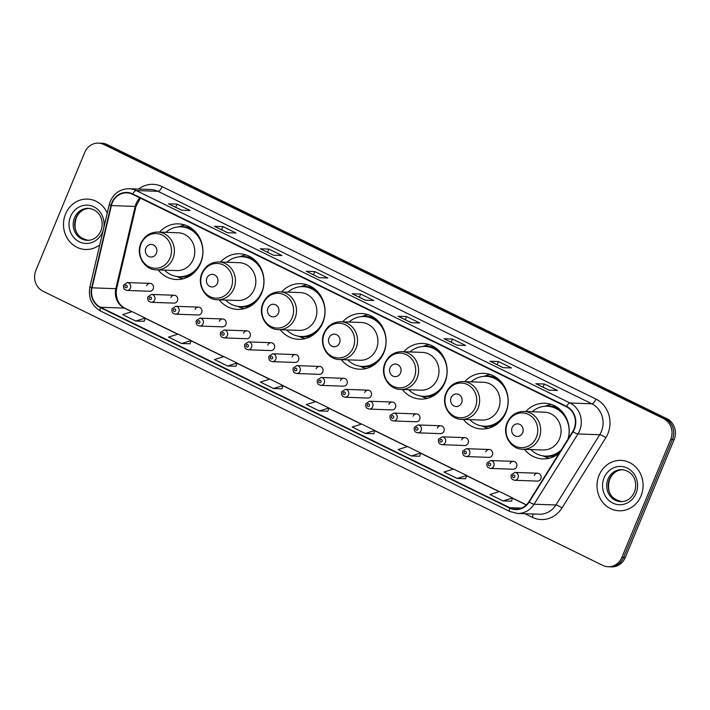 <?xml version="1.0" encoding="UTF-8"?>
<svg xmlns="http://www.w3.org/2000/svg" width="710" height="710" viewBox="0 0 710 710"><rect width="100%" height="100%" fill="white"/><g stroke="black" fill="none" stroke-linecap="round" stroke-linejoin="round"><path stroke-width="1.06" d="M524.441 449.306A27.841 25.453 -88 0 0 542.795 458.9A27.841 25.453 -88 0 0 559.303 453.033M463.399 419.415A27.841 25.453 -88 0 0 481.744 429A27.841 25.453 -88 0 0 505.91 412.528A27.841 25.453 -88 0 0 483.732 373.353A27.841 25.453 -88 0 0 464.739 381.616M402.348 389.515A27.841 25.453 -88 0 0 420.702 399.1A27.841 25.453 -88 0 0 444.868 382.628A27.841 25.453 -88 0 0 422.681 343.454A27.841 25.453 -88 0 0 403.697 351.716M341.297 359.615A27.841 25.453 -88 0 0 359.65 369.2A27.841 25.453 -88 0 0 383.817 352.728A27.841 25.453 -88 0 0 361.63 313.554A27.841 25.453 -88 0 0 342.646 321.816M280.255 329.715A27.841 25.453 -88 0 0 298.599 339.3A27.841 25.453 -88 0 0 322.775 322.828A27.841 25.453 -88 0 0 300.587 283.663A27.841 25.453 -88 0 0 281.595 291.916M219.204 299.815A27.841 25.453 -88 0 0 237.557 309.409A27.841 25.453 -88 0 0 261.724 292.937A27.841 25.453 -88 0 0 239.536 253.763A27.841 25.453 -88 0 0 220.553 262.017M158.161 269.915A27.841 25.453 -88 0 0 176.506 279.509A27.841 25.453 -88 0 0 200.673 263.037A27.841 25.453 -88 0 0 178.494 223.863A27.841 25.453 -88 0 0 159.501 232.117M174.269 295.245L151.514 294.437A3.941 3.603 92 0 1 154.656 299.984A3.941 3.603 92 0 1 151.23 302.309L173.994 303.117A3.941 3.603 -88 0 0 177.411 300.791A3.941 3.603 -88 0 0 174.269 295.245A3.941 3.603 -88 0 0 170.853 297.579M198.498 307.111L175.743 306.303A3.941 3.603 92 0 1 178.876 311.841A3.941 3.603 92 0 1 175.459 314.175L198.214 314.983A3.941 3.603 -88 0 0 201.64 312.657A3.941 3.603 -88 0 0 198.498 307.111A3.941 3.603 -88 0 0 195.081 309.445M222.727 318.976L199.963 318.169A3.941 3.603 92 0 1 203.104 323.707A3.941 3.603 92 0 1 199.688 326.041L222.443 326.848A3.941 3.603 -88 0 0 225.86 324.523A3.941 3.603 -88 0 0 222.727 318.976A3.941 3.603 -88 0 0 219.301 321.31M246.947 330.842L224.191 330.035A3.941 3.603 92 0 1 227.333 335.573A3.941 3.603 92 0 1 223.916 337.907L246.672 338.714A3.941 3.603 -88 0 0 250.089 336.389A3.941 3.603 -88 0 0 246.947 330.842A3.941 3.603 -88 0 0 243.53 333.176M271.176 342.708L248.42 341.9A3.941 3.603 92 0 1 251.562 347.438A3.941 3.603 92 0 1 248.136 349.773L270.901 350.58A3.941 3.603 -88 0 0 274.317 348.255A3.941 3.603 -88 0 0 271.176 342.708A3.941 3.603 -88 0 0 267.759 345.042M295.404 354.574L272.649 353.766A3.941 3.603 92 0 1 275.791 359.304A3.941 3.603 92 0 1 272.365 361.639L295.12 362.446A3.941 3.603 -88 0 0 298.546 360.112A3.941 3.603 -88 0 0 295.404 354.574A3.941 3.603 -88 0 0 291.988 356.899M319.633 366.44L296.878 365.623A3.941 3.603 92 0 1 300.01 371.17A3.941 3.603 92 0 1 296.594 373.504L319.349 374.312A3.941 3.603 -88 0 0 322.766 371.978A3.941 3.603 -88 0 0 319.633 366.44A3.941 3.603 -88 0 0 316.207 368.765M343.853 378.306L321.097 377.489A3.941 3.603 92 0 1 324.239 383.036A3.941 3.603 92 0 1 320.822 385.37L343.578 386.178A3.941 3.603 -88 0 0 346.995 383.844A3.941 3.603 -88 0 0 343.853 378.306A3.941 3.603 -88 0 0 340.436 380.631M368.082 390.172L345.326 389.355A3.941 3.603 92 0 1 348.468 394.902A3.941 3.603 92 0 1 345.042 397.236L367.807 398.044A3.941 3.603 -88 0 0 371.223 395.71A3.941 3.603 -88 0 0 368.082 390.172A3.941 3.603 -88 0 0 364.665 392.497M392.31 402.037L369.555 401.221A3.941 3.603 92 0 1 372.697 406.768A3.941 3.603 92 0 1 369.271 409.102L392.026 409.91A3.941 3.603 -88 0 0 395.452 407.575A3.941 3.603 -88 0 0 392.31 402.037A3.941 3.603 -88 0 0 388.894 404.363M416.539 413.903L393.784 413.087A3.941 3.603 92 0 1 396.917 418.634A3.941 3.603 92 0 1 393.5 420.959L416.255 421.775A3.941 3.603 -88 0 0 419.672 419.441A3.941 3.603 -88 0 0 416.539 413.903A3.941 3.603 -88 0 0 413.113 416.229M440.759 425.76L418.004 424.953A3.941 3.603 92 0 1 421.145 430.5A3.941 3.603 92 0 1 417.728 432.825L440.484 433.641A3.941 3.603 -88 0 0 443.901 431.307A3.941 3.603 -88 0 0 440.759 425.76A3.941 3.603 -88 0 0 437.342 428.094M464.988 437.626L442.232 436.819A3.941 3.603 92 0 1 445.374 442.365A3.941 3.603 92 0 1 441.948 444.691L464.713 445.507A3.941 3.603 -88 0 0 468.13 443.173A3.941 3.603 -88 0 0 464.988 437.626A3.941 3.603 -88 0 0 461.571 439.96M489.217 449.492L466.461 448.684A3.941 3.603 92 0 1 469.603 454.231A3.941 3.603 92 0 1 466.177 456.557L488.933 457.373A3.941 3.603 -88 0 0 492.358 455.039A3.941 3.603 -88 0 0 489.217 449.492A3.941 3.603 -88 0 0 485.8 451.826M513.445 461.358L490.69 460.55A3.941 3.603 92 0 1 493.823 466.097A3.941 3.603 92 0 1 490.406 468.422L513.161 469.23A3.941 3.603 -88 0 0 516.578 466.905A3.941 3.603 -88 0 0 513.445 461.358A3.941 3.603 -88 0 0 510.02 463.692M537.665 473.224L514.91 472.416A3.941 3.603 92 0 1 518.052 477.954A3.941 3.603 92 0 1 514.635 480.288L537.39 481.096A3.941 3.603 -88 0 0 540.807 478.771A3.941 3.603 -88 0 0 537.665 473.224A3.941 3.603 -88 0 0 534.248 475.558M150.041 283.379L127.285 282.571A3.941 3.603 92 0 1 130.427 288.118A3.941 3.603 92 0 1 127.01 290.443L149.766 291.26A3.941 3.603 -88 0 0 153.182 288.926A3.941 3.603 -88 0 0 150.041 283.379A3.941 3.603 -88 0 0 146.624 285.713M568.204 438.78A27.841 25.453 -88 0 0 544.774 403.253A27.841 25.453 -88 0 0 525.791 411.516M608.177 566.749L611.576 566.873A15.762 14.404 -88 0 0 625.261 557.545L674.127 439.57A15.762 14.404 -88 0 0 666.965 418.758L107.219 144.609A15.762 14.404 -88 0 0 101.823 143.251L100.119 143.189A15.762 14.404 -88 0 1 105.524 144.556A15.762 14.404 -88 0 0 100.119 143.189L98.424 143.127A15.762 14.404 -88 0 0 84.739 152.455L35.873 270.43A15.762 14.404 -88 0 0 43.035 291.242L602.781 565.391A15.762 14.404 -88 0 0 608.177 566.749A15.762 14.404 -88 0 0 621.853 557.421L670.728 439.446A15.762 14.404 -88 0 0 663.566 418.634L103.82 144.494A15.762 14.404 -88 0 0 98.424 143.127M663.566 418.634L665.27 418.696L105.524 144.556L665.27 418.696A15.762 14.404 -88 0 1 672.423 439.508A15.762 14.404 -88 0 0 665.27 418.696L666.965 418.758M621.853 557.421L623.558 557.483L672.423 439.508L623.558 557.483A15.762 14.404 -88 0 1 609.881 566.811A15.762 14.404 -88 0 0 623.558 557.483L625.261 557.545M65.551 214.012A25.214 23.048 -88 0 0 85.644 249.494A25.214 23.048 -88 0 0 99.782 244.835A25.214 23.048 -88 0 1 85.644 249.494A25.214 23.048 -88 0 1 65.551 214.012A25.214 23.048 -88 0 1 87.445 199.093A25.214 23.048 -88 0 0 65.551 214.012M599.062 475.309A25.214 23.048 -88 0 0 619.155 510.783A25.214 23.048 -88 0 0 641.041 495.864A25.214 23.048 -88 0 0 620.948 460.391A25.214 23.048 -88 0 0 599.062 475.309A25.214 23.048 -88 0 0 619.155 510.783A25.214 23.048 -88 0 0 641.041 495.864A25.214 23.048 -88 0 0 620.948 460.391A25.214 23.048 -88 0 0 599.062 475.309M112.251 202.803A16.809 15.371 92 0 1 126.841 192.863A16.809 15.371 92 0 1 132.601 194.309L566.403 406.768A16.809 15.371 92 0 1 572.721 431.529L528.879 501.784A16.809 15.371 92 0 1 515.602 509.168A16.809 15.371 92 0 1 509.842 507.712L100.563 307.261A16.809 15.371 92 0 1 92.034 287.834L111.355 205.572A16.809 15.371 92 0 1 112.251 202.803M111.896 202.634A17.226 15.753 -88 0 0 110.982 205.474L91.661 287.727A17.226 15.753 -88 0 0 100.403 307.643L509.682 508.103A17.226 15.753 -88 0 0 529.198 502.014L573.041 431.769A17.226 15.753 -88 0 0 566.562 406.386L132.761 193.928A17.226 15.753 -88 0 0 111.896 202.634M548.954 390.145L557.457 390.447L544.339 384.021L535.837 383.719L548.954 390.145M536.094 383.782L549.096 390.145L536.103 383.79A4.207 1.58 116.1 0 0 536.094 383.782A4.207 1.58 116.1 0 0 535.837 383.719M543.035 387.181L544.339 384.021M503.035 367.656L511.546 367.957L498.42 361.532L489.918 361.23L503.035 367.656M490.175 361.292L503.177 367.656L490.184 361.301A4.207 1.58 116.1 0 0 490.175 361.292A4.207 1.58 116.1 0 0 489.918 361.23M497.115 364.692L498.42 361.532M457.116 345.166L465.627 345.468L452.51 339.043L443.998 338.741L457.116 345.166M451.196 342.202L452.51 339.043M411.205 322.677L419.708 322.979L406.59 316.553L398.079 316.252L411.205 322.677M398.345 316.314L411.347 322.686L398.354 316.323A4.207 1.58 116.1 0 0 398.345 316.314A4.207 1.58 116.1 0 0 398.079 316.252M405.286 319.713L406.59 316.553M181.618 210.24L190.129 210.542L177.003 204.116L168.501 203.814L181.618 210.24M168.758 203.876L181.76 210.24L168.767 203.876A4.207 1.58 116.1 0 0 168.758 203.876A4.207 1.58 116.1 0 0 168.501 203.814M175.698 207.276L177.003 204.116M227.537 232.72L236.039 233.031L222.922 226.605L214.42 226.304L227.537 232.72M214.677 226.366L227.679 232.729L214.686 226.366A4.207 1.58 116.1 0 0 214.677 226.366A4.207 1.58 116.1 0 0 214.42 226.304M221.618 229.765L222.922 226.605M273.448 255.209L281.959 255.52L268.841 249.095L260.33 248.784L273.448 255.209M267.528 252.245L268.841 249.095M319.367 277.699L327.878 278L314.761 271.575L306.25 271.273L319.367 277.699M313.447 274.734L314.761 271.575M365.286 300.188L373.788 300.49L360.671 294.064L352.169 293.762L365.286 300.188M352.426 293.825L365.428 300.197L352.435 293.833A4.207 1.58 116.1 0 0 352.426 293.825A4.207 1.58 116.1 0 0 352.169 293.762M359.366 297.224L360.671 294.064M107.254 213.062A25.214 23.048 -88 0 0 87.445 199.093A25.214 23.048 -88 0 1 107.254 213.062M411.232 455.953L420.746 452.989L407.629 446.572L398.115 449.528L411.232 455.953L419.663 456.219M457.151 478.442L465.574 478.735L466.665 475.478L453.539 469.053L444.025 472.017L457.151 478.442L466.665 475.478M503.062 500.923L512.576 497.967L499.458 491.542L489.944 494.497L503.062 500.923L511.502 501.198M273.483 388.485L281.905 388.787L282.997 385.53L269.871 379.105L260.357 382.06L273.483 388.485L282.997 385.53M227.564 365.996L237.078 363.041L223.961 356.615L214.447 359.571L227.564 365.996L235.995 366.262M181.645 343.507L191.159 340.552L178.041 334.126L168.527 337.081L181.645 343.507L190.076 343.773M135.725 321.018L145.239 318.062L132.122 311.637L122.608 314.592L135.725 321.018L144.165 321.284M365.313 433.464L374.827 430.508L361.709 424.083L352.195 427.038L365.313 433.464L373.744 433.73M319.393 410.975L328.908 408.019L315.79 401.594L306.276 404.549L319.393 410.975L327.834 411.241M328.908 408.019L327.816 411.276M237.078 363.041L235.986 366.298M191.159 340.552L190.067 343.809M145.239 318.062L144.148 321.319M374.827 430.508L373.735 433.766M420.746 452.989L419.654 456.246M512.576 497.967L511.484 501.224M156.377 253.31A6.301 5.76 -88 0 0 153.511 244.986A6.301 5.76 -88 0 0 145.878 248.172A6.301 5.76 -88 0 0 148.745 256.496A6.301 5.76 -88 0 0 156.377 253.31M156.44 269.853L176.826 270.581A18.913 17.288 -88 0 0 193.244 259.39A18.913 17.288 -88 0 0 178.174 232.782L157.789 232.064C149.987 232.179 144.352 235.951 140.891 243.379C135.574 254.917 144.316 269.933 156.44 269.853A18.913 17.288 -88 0 0 172.858 258.671A18.913 17.288 -88 0 0 157.789 232.064M164.507 270.146A24.948 22.809 -88 0 0 179.16 276.714A24.948 22.809 -88 0 0 200.823 261.946A24.948 22.809 -88 0 0 180.944 226.836A24.948 22.809 -88 0 0 165.856 232.347M198.498 235.809A24.948 22.809 -88 0 0 181.787 226.872L180.944 226.836M179.16 276.714L180.012 276.74A24.948 22.809 -88 0 0 197.318 269.019M183.082 278.808A27.317 24.974 92 0 1 179.239 277.566L176.63 276.465M178.387 226.907L181.077 225.993A27.317 24.974 92 0 1 184.999 225.026M217.42 283.21A6.301 5.76 -88 0 0 214.562 274.885A6.301 5.76 -88 0 0 206.929 278.071A6.301 5.76 -88 0 0 209.787 286.396A6.301 5.76 -88 0 0 217.42 283.21M217.491 299.753L237.877 300.481A18.913 17.288 -88 0 0 254.286 289.289A18.913 17.288 -88 0 0 239.217 262.682L218.831 261.954C211.03 262.079 205.403 265.851 201.933 273.279C196.626 284.817 205.359 299.833 217.491 299.753A18.913 17.288 -88 0 0 233.901 288.571A18.913 17.288 -88 0 0 218.831 261.954M225.549 300.046A24.948 22.809 -88 0 0 240.211 306.605A24.948 22.809 -88 0 0 261.875 291.845A24.948 22.809 -88 0 0 241.986 256.736A24.948 22.809 -88 0 0 226.898 262.247M259.549 265.7A24.948 22.809 -88 0 0 242.838 256.772L241.986 256.736M240.211 306.605L241.063 306.64A24.948 22.809 -88 0 0 258.369 298.919M244.125 308.699A27.317 24.974 92 0 1 240.282 307.465L237.672 306.365M239.439 256.807L242.119 255.893A27.317 24.974 92 0 1 246.042 254.925M278.471 313.11A6.301 5.76 -88 0 0 275.604 304.785A6.301 5.76 -88 0 0 267.972 307.971A6.301 5.76 -88 0 0 270.838 316.296A6.301 5.76 -88 0 0 278.471 313.11M278.533 329.653L298.919 330.381A18.913 17.288 -88 0 0 315.338 319.189A18.913 17.288 -88 0 0 300.268 292.582L279.882 291.854C272.081 291.979 266.445 295.75 262.984 303.179C257.668 314.707 266.41 329.733 278.533 329.653A18.913 17.288 -88 0 0 294.952 318.462A18.913 17.288 -88 0 0 279.882 291.854M286.6 329.937A24.948 22.809 -88 0 0 301.262 336.505A24.948 22.809 -88 0 0 322.917 321.745A24.948 22.809 -88 0 0 303.037 286.636A24.948 22.809 -88 0 0 287.949 292.147M320.592 295.6A24.948 22.809 -88 0 0 303.889 286.662L303.037 286.636M301.262 336.505L302.105 336.54A24.948 22.809 -88 0 0 319.411 328.81M305.176 338.599A27.317 24.974 92 0 1 301.333 337.365L298.724 336.265M300.49 286.698L303.17 285.793A27.317 24.974 92 0 1 307.093 284.825M339.513 343.01A6.301 5.76 -88 0 0 336.655 334.685A6.301 5.76 -88 0 0 329.023 337.871A6.301 5.76 -88 0 0 331.889 346.196A6.301 5.76 -88 0 0 339.513 343.01M339.584 359.553L359.97 360.281A18.913 17.288 -88 0 0 376.389 349.089A18.913 17.288 -88 0 0 361.319 322.482L340.924 321.754C333.132 321.878 327.496 325.65 324.035 333.079C318.719 344.607 327.452 359.633 339.584 359.553A18.913 17.288 -88 0 0 355.994 348.361A18.913 17.288 -88 0 0 340.924 321.754M347.651 359.837A24.948 22.809 -88 0 0 362.304 366.404A24.948 22.809 -88 0 0 383.968 351.645A24.948 22.809 -88 0 0 364.079 316.536A24.948 22.809 -88 0 0 348.992 322.038M381.643 325.499A24.948 22.809 -88 0 0 364.931 316.562L364.079 316.536M362.304 366.404L363.156 366.44A24.948 22.809 -88 0 0 380.462 358.71M366.227 368.499A27.317 24.974 92 0 1 362.375 367.256L359.766 366.156M361.532 316.598L364.212 315.693A27.317 24.974 92 0 1 368.135 314.725M400.564 372.91A6.301 5.76 -88 0 0 397.698 364.585A6.301 5.76 -88 0 0 390.065 367.771A6.301 5.76 -88 0 0 392.932 376.096A6.301 5.76 -88 0 0 400.564 372.91M400.626 389.453L421.012 390.18A18.913 17.288 -88 0 0 437.431 378.989A18.913 17.288 -88 0 0 422.361 352.382L401.975 351.654C394.174 351.778 388.548 355.55 385.077 362.97C379.761 374.507 388.503 389.524 400.626 389.453A18.913 17.288 -88 0 0 417.045 378.261A18.913 17.288 -88 0 0 401.975 351.654M408.694 389.737A24.948 22.809 -88 0 0 423.355 396.304A24.948 22.809 -88 0 0 445.01 381.545A24.948 22.809 -88 0 0 425.13 346.436A24.948 22.809 -88 0 0 410.043 351.938M442.694 355.399A24.948 22.809 -88 0 0 425.982 346.462L425.13 346.436M423.355 396.304L424.207 396.331A24.948 22.809 -88 0 0 441.505 388.61M427.269 398.399A27.317 24.974 92 0 1 423.426 397.156L420.817 396.056M422.583 346.498L425.263 345.584A27.317 24.974 92 0 1 429.186 344.625M461.615 402.81A6.301 5.76 -88 0 0 458.749 394.485A6.301 5.76 -88 0 0 451.116 397.671A6.301 5.76 -88 0 0 453.983 405.996A6.301 5.76 -88 0 0 461.615 402.81M461.678 419.353L482.063 420.071A18.913 17.288 -88 0 0 498.482 408.889A18.913 17.288 -88 0 0 483.412 382.282L463.026 381.554C455.225 381.678 449.59 385.45 446.128 392.87C440.812 404.407 449.554 419.424 461.678 419.353A18.913 17.288 -88 0 0 478.096 408.161A18.913 17.288 -88 0 0 463.026 381.554M469.745 419.637A24.948 22.809 -88 0 0 484.397 426.204A24.948 22.809 -88 0 0 506.061 411.445A24.948 22.809 -88 0 0 486.172 376.336A24.948 22.809 -88 0 0 471.085 381.838M503.736 385.299A24.948 22.809 -88 0 0 487.024 376.362L486.172 376.336M484.397 426.204L485.249 426.231A24.948 22.809 -88 0 0 502.556 418.51M488.32 428.299A27.317 24.974 92 0 1 484.477 427.056L481.868 425.956M483.625 376.398L486.306 375.483A27.317 24.974 92 0 1 490.228 374.525M522.658 432.709A6.301 5.76 -88 0 0 519.791 424.385A6.301 5.76 -88 0 0 512.167 427.571A6.301 5.76 -88 0 0 515.025 435.896A6.301 5.76 -88 0 0 522.658 432.709M522.72 449.252L543.115 449.971A18.913 17.288 -88 0 0 559.524 438.789A18.913 17.288 -88 0 0 544.455 412.182L524.069 411.454C516.268 411.569 510.641 415.35 507.171 422.769C501.863 434.307 510.596 449.323 522.72 449.252A18.913 17.288 -88 0 0 539.139 438.061A18.913 17.288 -88 0 0 524.069 411.454M567.84 439.366A24.948 22.809 -88 0 0 547.224 406.235A24.948 22.809 -88 0 0 532.136 411.738M564.787 415.199A24.948 22.809 -88 0 0 548.076 406.262L547.224 406.235M530.787 449.536A24.948 22.809 -88 0 0 545.449 456.104L546.301 456.131A24.948 22.809 -88 0 0 560.199 451.595M545.449 456.104A24.948 22.809 -88 0 0 561.211 449.98M549.362 458.198A27.317 24.974 92 0 1 545.52 456.956L542.91 455.855M544.677 406.298L547.357 405.383A27.317 24.974 92 0 1 551.279 404.425M107.219 144.609L103.82 144.494M674.127 439.57L670.728 439.446M139.959 197.912A16.809 15.371 -88 0 0 136.071 203.655A16.809 15.371 -88 0 0 135.175 206.424L115.854 288.677A16.809 15.371 -88 0 0 124.383 308.113L131.794 311.743M138.539 189.073A26.261 24.016 92 0 1 162.12 186.606L595.93 399.064A5.254 1.97 -63.9 0 1 591.812 403.786L158.01 191.327A21.016 19.214 -88 0 0 150.813 189.508L129.034 188.736A21.016 19.214 92 0 1 136.231 190.546A5.254 1.97 116.1 0 0 132.761 193.928M595.93 399.064A26.261 24.016 92 0 1 607.858 433.748A26.261 24.016 92 0 1 605.799 437.75L561.956 508.005A26.261 24.016 92 0 1 532.216 517.27L524.93 513.703M601.361 431.538A21.016 19.214 -88 0 0 591.812 403.786L570.032 403.005A21.016 19.214 92 0 1 577.931 433.961L534.089 504.207A21.016 19.214 92 0 1 517.492 513.436L539.272 514.217A21.016 19.214 -88 0 0 555.868 504.987L599.71 434.733A21.016 19.214 -88 0 0 601.361 431.538M129.034 188.736C120.389 188.869 114.15 193.058 110.307 201.294L109.216 204.702A5.254 0.453 13.2 0 0 110.982 205.474M109.216 204.702L89.886 286.955C88.075 297.774 91.67 305.815 100.687 311.095A5.254 1.97 -63.9 0 1 100.403 307.643M509.682 508.103A5.254 1.97 116.1 0 0 509.975 511.546L517.492 513.436M529.198 502.014A5.254 1.136 32 0 0 534.089 504.207L555.868 504.987A5.254 1.136 -148 0 1 561.956 508.005M89.886 286.955A5.254 0.453 13.2 0 0 91.661 287.727M573.041 431.769A5.254 1.136 32 0 0 577.931 433.961L599.71 434.733A5.254 1.136 -148 0 1 605.799 437.75M566.562 406.386A5.254 1.97 -63.9 0 1 570.032 403.005L136.231 190.546L158.01 191.327A5.254 1.97 -63.9 0 0 162.12 186.606M532.997 513.996A5.254 1.97 -63.9 0 1 532.216 517.27M509.842 507.712L521.451 508.129M111.355 205.572L135.175 206.424A9.452 0.808 -166.8 0 0 136.009 206.29L116.68 288.544A9.452 0.808 -166.8 0 1 115.854 288.677L92.034 287.834M100.563 307.261L124.383 308.113A9.452 3.55 -63.9 0 1 124.96 308.255L131.971 311.681M145.168 318.293L177.713 334.233M191.088 340.782L223.623 356.722M236.998 363.272L269.543 379.202M282.917 385.761L315.462 401.691M328.836 408.241L361.372 424.181M374.747 430.73L407.291 446.67M420.666 453.22L453.211 469.159M466.585 475.709L499.13 491.648M512.505 498.198L526.305 504.961M89.123 208.385A16.01 14.635 -88 0 0 75.979 217.863A16.01 14.635 -88 0 0 87.987 240.344M74.488 217.81A16.01 14.635 -88 0 0 87.25 240.335C93.321 240.344 97.856 237.211 100.864 230.945C104.281 222.044 101.122 209.965 88.386 208.341A16.01 14.635 -88 0 0 74.488 217.81M102.497 232.108A19.161 17.519 -88 0 0 93.791 206.796A19.161 17.519 -88 0 0 70.592 216.479A19.161 17.519 -88 0 0 79.298 241.79A19.161 17.519 -88 0 0 102.497 232.108M170.072 257.987A17.368 15.886 -88 0 0 162.182 235.045A17.368 15.886 -88 0 0 141.148 243.823A17.368 15.886 -88 0 0 149.038 266.765A17.368 15.886 -88 0 0 170.072 257.987M141.37 243.246A18.913 17.288 -88 0 0 141.095 243.947M192.712 229.259A25.187 23.031 -88 0 0 180.047 226.827M178.272 276.66A25.187 23.031 -88 0 0 191.079 275.134M231.114 287.887A17.368 15.886 -88 0 0 223.224 264.945A17.368 15.886 -88 0 0 202.19 273.723A17.368 15.886 -88 0 0 210.089 296.665A17.368 15.886 -88 0 0 231.114 287.887M202.412 273.146A18.913 17.288 -88 0 0 202.146 273.838M253.763 259.159A25.187 23.031 -88 0 0 241.098 256.727M239.323 306.56A25.187 23.031 -88 0 0 252.13 305.034M292.165 317.787A17.368 15.886 -88 0 0 284.275 294.845A17.368 15.886 -88 0 0 263.241 303.623A17.368 15.886 -88 0 0 271.131 326.564A17.368 15.886 -88 0 0 292.165 317.787M314.814 289.059A25.187 23.031 -88 0 0 302.14 286.627M300.365 336.46A25.187 23.031 -88 0 0 313.172 334.934M353.216 347.687A17.368 15.886 -88 0 0 345.317 324.736A17.368 15.886 -88 0 0 324.292 333.514A17.368 15.886 -88 0 0 332.182 356.464A17.368 15.886 -88 0 0 353.216 347.687M375.856 318.959A25.187 23.031 -88 0 0 363.192 316.527M361.417 366.351A25.187 23.031 -88 0 0 374.223 364.825M414.258 377.578A17.368 15.886 -88 0 0 406.368 354.636A17.368 15.886 -88 0 0 385.335 363.413A17.368 15.886 -88 0 0 393.225 386.355A17.368 15.886 -88 0 0 414.258 377.578M385.557 362.845A18.913 17.288 -88 0 0 385.29 363.538M436.907 348.858A25.187 23.031 -88 0 0 424.234 346.418M422.459 396.251A25.187 23.031 -88 0 0 435.274 394.724M475.309 407.478A17.368 15.886 -88 0 0 467.411 384.536A17.368 15.886 -88 0 0 446.386 393.313A17.368 15.886 -88 0 0 454.276 416.255A17.368 15.886 -88 0 0 475.309 407.478M446.608 392.745A18.913 17.288 -88 0 0 446.333 393.438M497.95 378.758A25.187 23.031 -88 0 0 485.285 376.318M483.51 426.151A25.187 23.031 -88 0 0 496.317 424.624M536.352 437.378A17.368 15.886 -88 0 0 528.462 414.436A17.368 15.886 -88 0 0 507.428 423.213A17.368 15.886 -88 0 0 515.327 446.155A17.368 15.886 -88 0 0 536.352 437.378M507.65 422.636A18.913 17.288 -88 0 0 507.384 423.337M559.001 408.649A25.187 23.031 -88 0 0 546.336 406.218M544.561 456.051A25.187 23.031 -88 0 0 557.368 454.524M622.634 469.674A16.01 14.635 -88 0 0 609.491 479.152A16.01 14.635 -88 0 0 621.498 501.633M608 479.099A16.01 14.635 -88 0 0 620.762 501.633C626.832 501.633 631.367 498.5 634.367 492.234C637.793 483.332 634.634 471.262 621.898 469.629A16.01 14.635 -88 0 0 608 479.099M636.009 493.397A19.161 17.519 -88 0 0 627.303 468.094A19.161 17.519 -88 0 0 604.103 477.777A19.161 17.519 -88 0 0 612.81 503.079A19.161 17.519 -88 0 0 636.009 493.397M127.179 287.009A1.313 1.198 -88 0 0 126.584 285.269A1.313 1.198 -88 0 0 124.987 285.935A1.313 1.198 -88 0 0 125.59 287.665A1.313 1.198 -88 0 0 127.179 287.009M151.407 298.874A1.313 1.198 -88 0 0 150.804 297.135A1.313 1.198 -88 0 0 149.215 297.801A1.313 1.198 -88 0 0 149.81 299.531A1.313 1.198 -88 0 0 151.407 298.874M175.627 310.74A1.313 1.198 -88 0 0 175.033 309.001A1.313 1.198 -88 0 0 173.444 309.666A1.313 1.198 -88 0 0 174.039 311.397A1.313 1.198 -88 0 0 175.627 310.74M199.856 322.597A1.313 1.198 -88 0 0 199.262 320.867A1.313 1.198 -88 0 0 197.673 321.532A1.313 1.198 -88 0 0 198.267 323.263A1.313 1.198 -88 0 0 199.856 322.597M224.085 334.463A1.313 1.198 -88 0 0 223.49 332.733A1.313 1.198 -88 0 0 221.893 333.398A1.313 1.198 -88 0 0 222.496 335.129A1.313 1.198 -88 0 0 224.085 334.463M248.314 346.329A1.313 1.198 -88 0 0 247.71 344.598A1.313 1.198 -88 0 0 246.121 345.264A1.313 1.198 -88 0 0 246.716 346.995A1.313 1.198 -88 0 0 248.314 346.329M272.533 358.195A1.313 1.198 -88 0 0 271.939 356.464A1.313 1.198 -88 0 0 270.35 357.13A1.313 1.198 -88 0 0 270.945 358.861A1.313 1.198 -88 0 0 272.533 358.195M296.762 370.061A1.313 1.198 -88 0 0 296.168 368.33A1.313 1.198 -88 0 0 294.579 368.996A1.313 1.198 -88 0 0 295.174 370.726A1.313 1.198 -88 0 0 296.762 370.061M320.991 381.927A1.313 1.198 -88 0 0 320.396 380.196A1.313 1.198 -88 0 0 318.799 380.853A1.313 1.198 -88 0 0 319.402 382.592A1.313 1.198 -88 0 0 320.991 381.927M345.22 393.793A1.313 1.198 -88 0 0 344.616 392.062A1.313 1.198 -88 0 0 343.028 392.719A1.313 1.198 -88 0 0 343.622 394.458A1.313 1.198 -88 0 0 345.22 393.793M369.44 405.658A1.313 1.198 -88 0 0 368.845 403.928A1.313 1.198 -88 0 0 367.256 404.585A1.313 1.198 -88 0 0 367.851 406.324A1.313 1.198 -88 0 0 369.44 405.658M393.668 417.524A1.313 1.198 -88 0 0 393.074 415.785A1.313 1.198 -88 0 0 391.485 416.45A1.313 1.198 -88 0 0 392.08 418.19A1.313 1.198 -88 0 0 393.668 417.524M417.897 429.39A1.313 1.198 -88 0 0 417.302 427.651A1.313 1.198 -88 0 0 415.705 428.316A1.313 1.198 -88 0 0 416.308 430.056A1.313 1.198 -88 0 0 417.897 429.39M442.126 441.256A1.313 1.198 -88 0 0 441.522 439.517A1.313 1.198 -88 0 0 439.934 440.182A1.313 1.198 -88 0 0 440.528 441.922A1.313 1.198 -88 0 0 442.126 441.256M466.346 453.122A1.313 1.198 -88 0 0 465.751 451.382A1.313 1.198 -88 0 0 464.162 452.048A1.313 1.198 -88 0 0 464.757 453.779A1.313 1.198 -88 0 0 466.346 453.122M490.574 464.988A1.313 1.198 -88 0 0 489.98 463.248A1.313 1.198 -88 0 0 488.391 463.914A1.313 1.198 -88 0 0 488.986 465.645A1.313 1.198 -88 0 0 490.574 464.988M514.803 476.854A1.313 1.198 -88 0 0 514.209 475.114A1.313 1.198 -88 0 0 512.62 475.78A1.313 1.198 -88 0 0 513.215 477.51A1.313 1.198 -88 0 0 514.803 476.854M100.687 311.095L509.975 511.546M116.68 288.544L116.191 292.183C116.387 299.931 119.315 305.291 124.96 308.255M145.213 318.169L177.891 334.17M191.123 340.658L223.81 356.66M237.042 363.147L269.72 379.149M282.962 385.636L315.639 401.638M328.872 408.117L361.559 424.127M374.791 430.606L407.469 446.617M420.711 453.095L453.388 469.106M466.63 475.585L499.308 491.595M512.54 498.074L526.403 504.863M136.009 206.29L140.358 198.117M89.877 208.394C83.807 208.394 79.271 211.518 76.272 217.784C73.707 226.295 74.044 237.424 88.741 240.388M623.389 469.683C617.318 469.683 612.783 472.816 609.775 479.081C607.219 487.592 607.556 498.713 622.253 501.686M127.285 282.571L123.629 284.967C123.203 287.062 123.602 288.615 124.818 289.644L127.01 290.443M151.514 294.437L147.857 296.833C147.431 298.928 147.831 300.481 149.047 301.51L151.23 302.309M175.743 306.303L172.077 308.699C171.66 310.794 172.06 312.347 173.275 313.376L175.459 314.175M199.963 318.169L196.306 320.565C195.889 322.659 196.288 324.213 197.504 325.242L199.688 326.041M224.191 330.035L220.535 332.431C220.118 334.525 220.508 336.078 221.724 337.108L223.916 337.907M248.42 341.9L244.764 344.297C244.338 346.391 244.737 347.944 245.953 348.965L248.136 349.773M272.649 353.766L268.983 356.163C268.566 358.248 268.966 359.81 270.182 360.831L272.365 361.639M296.878 365.623L293.212 368.029C292.795 370.114 293.195 371.676 294.41 372.697L296.594 373.504M321.097 377.489L317.441 379.885C317.024 381.98 317.414 383.542 318.63 384.563L320.822 385.37M345.326 389.355L341.67 391.751C341.244 393.846 341.643 395.408 342.859 396.428L345.042 397.236M369.555 401.221L365.89 403.617C365.472 405.712 365.872 407.274 367.088 408.294L369.271 409.102M393.784 413.087L390.118 415.483C389.701 417.578 390.101 419.14 391.317 420.16L393.5 420.959M418.004 424.953L414.347 427.349C413.93 429.443 414.32 431.005 415.536 432.026L417.728 432.825M442.232 436.819L438.576 439.215C438.15 441.309 438.549 442.871 439.765 443.892L441.948 444.691M466.461 448.684L462.796 451.081C462.379 453.175 462.778 454.728 463.994 455.758L466.177 456.557M490.69 460.55L487.024 462.947C486.607 465.041 487.007 466.594 488.223 467.624L490.406 468.422M514.91 472.416L511.253 474.812C510.836 476.907 511.227 478.46 512.451 479.49L514.635 480.288"/></g></svg>
